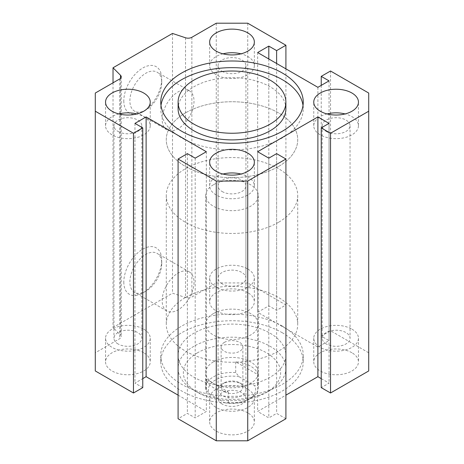 <?xml version="1.0" encoding="UTF-8"?>
<svg xmlns="http://www.w3.org/2000/svg" width="464" height="464" viewBox="0 0 464 464"><rect width="100%" height="100%" fill="white"/><g stroke="black" fill="none" stroke-linecap="round" stroke-linejoin="round"><path stroke-width="0.35" stroke-dasharray="2.32 1.74" d="M285.894 108.785A53.894 31.117 0 0 0 232 77.668A53.894 31.117 0 0 0 178.106 108.785M303.015 105.456A71.247 41.134 180 0 1 303.247 108.785A71.247 41.134 180 0 1 259.266 146.786A71.247 41.134 180 0 1 181.621 137.872A71.247 41.134 180 0 1 160.753 108.785A71.247 41.134 180 0 1 160.985 105.456M282.379 326.128A71.247 41.134 0 0 0 204.734 317.214A71.247 41.134 0 0 0 160.753 355.215A71.247 41.134 0 0 0 232 396.349A71.247 41.134 0 0 0 303.247 355.215A71.247 41.134 0 0 0 282.379 326.128M282.379 332.787A71.247 41.134 0 0 0 204.734 323.866A71.247 41.134 0 0 0 160.753 361.874A71.247 41.134 0 0 0 232 403.007A71.247 41.134 0 0 0 303.247 361.874A71.247 41.134 0 0 0 282.379 332.787M270.112 333.216A53.894 31.117 180 0 1 285.894 355.215A53.894 31.117 180 0 1 232 386.332A53.894 31.117 180 0 1 178.106 355.215A53.894 31.117 180 0 1 193.888 333.216A53.894 31.117 180 0 1 270.112 333.216M118.883 113.935A22.347 12.899 0 0 0 105.548 125.744A22.347 12.899 0 0 0 112.091 134.867A22.347 12.899 0 0 0 136.445 137.663A22.347 12.899 0 0 0 150.243 125.744A22.347 12.899 0 0 0 136.903 113.935M118.042 131.428A13.932 8.045 0 0 0 133.226 133.174A13.932 8.045 0 0 0 141.827 125.744A13.932 8.045 0 0 0 127.896 117.699A13.932 8.045 0 0 0 113.958 125.744A13.932 8.045 0 0 0 118.042 131.428M327.097 113.935A22.347 12.899 0 0 0 313.757 125.744A22.347 12.899 0 0 0 320.305 134.867A22.347 12.899 0 0 0 344.659 137.663A22.347 12.899 0 0 0 358.452 125.744A22.347 12.899 0 0 0 345.117 113.935M326.25 131.428A13.932 8.045 0 0 0 341.44 133.174A13.932 8.045 0 0 0 350.042 125.744A13.932 8.045 0 0 0 336.104 117.699A13.932 8.045 0 0 0 322.173 125.744A13.932 8.045 0 0 0 326.25 131.428M222.987 174.041A22.347 12.899 0 0 0 209.653 185.849A22.347 12.899 0 0 0 216.201 194.967A22.347 12.899 0 0 0 240.549 197.768A22.347 12.899 0 0 0 254.347 185.849A22.347 12.899 0 0 0 241.013 174.041M222.146 191.533A13.932 8.045 0 0 0 237.33 193.279A13.932 8.045 0 0 0 245.932 185.849A13.932 8.045 0 0 0 232 177.805A13.932 8.045 0 0 0 218.068 185.849A13.932 8.045 0 0 0 222.146 191.533M222.987 53.83A22.347 12.899 0 0 0 209.653 65.639A22.347 12.899 0 0 0 216.201 74.762A22.347 12.899 0 0 0 240.549 77.558A22.347 12.899 0 0 0 254.347 65.639A22.347 12.899 0 0 0 241.013 53.83M222.146 71.328A13.932 8.045 0 0 0 237.33 73.068A13.932 8.045 0 0 0 245.932 65.639A13.932 8.045 0 0 0 232 57.594A13.932 8.045 0 0 0 218.068 65.639A13.932 8.045 0 0 0 222.146 71.328M247.799 412.85A22.347 12.899 0 0 0 223.451 410.054A22.347 12.899 0 0 0 209.653 421.973A22.347 12.899 0 0 0 232 434.878A22.347 12.899 0 0 0 254.347 421.973A22.347 12.899 0 0 0 247.799 412.85M247.799 389.238A22.347 12.899 180 0 1 254.347 398.361A22.347 12.899 180 0 1 232 411.266A22.347 12.899 180 0 1 209.653 398.361A22.347 12.899 180 0 1 223.451 386.442A22.347 12.899 180 0 1 247.799 389.238M222.146 404.051A13.932 8.045 180 0 1 218.068 398.361A13.932 8.045 180 0 1 232 390.317A13.932 8.045 180 0 1 245.932 398.361A13.932 8.045 180 0 1 237.33 405.797A13.932 8.045 180 0 1 222.146 404.051M247.799 292.645A22.347 12.899 0 0 0 223.451 289.849A22.347 12.899 0 0 0 209.653 301.768A22.347 12.899 0 0 0 232 314.667A22.347 12.899 0 0 0 254.347 301.768A22.347 12.899 0 0 0 247.799 292.645M247.799 269.033A22.347 12.899 180 0 1 254.347 278.151A22.347 12.899 180 0 1 232 291.056A22.347 12.899 180 0 1 209.653 278.151A22.347 12.899 180 0 1 223.451 266.232A22.347 12.899 180 0 1 247.799 269.033M222.146 283.84A13.932 8.045 180 0 1 218.068 278.151A13.932 8.045 180 0 1 232 270.106A13.932 8.045 180 0 1 245.932 278.151A13.932 8.045 180 0 1 237.33 285.586A13.932 8.045 180 0 1 222.146 283.84M143.695 352.75A22.347 12.899 0 0 0 119.341 349.949A22.347 12.899 0 0 0 105.548 361.874A22.347 12.899 0 0 0 127.896 374.773A22.347 12.899 0 0 0 150.243 361.874A22.347 12.899 0 0 0 143.695 352.75M143.695 329.133A22.347 12.899 180 0 1 150.243 338.256A22.347 12.899 180 0 1 127.896 351.161A22.347 12.899 180 0 1 105.548 338.256A22.347 12.899 180 0 1 119.341 326.337A22.347 12.899 180 0 1 143.695 329.133M118.042 343.946A13.932 8.045 180 0 1 113.958 338.256A13.932 8.045 180 0 1 127.896 330.211A13.932 8.045 180 0 1 141.827 338.256A13.932 8.045 180 0 1 133.226 345.692A13.932 8.045 180 0 1 118.042 343.946M351.909 352.75A22.347 12.899 0 0 0 327.555 349.949A22.347 12.899 0 0 0 313.757 361.874A22.347 12.899 0 0 0 336.104 374.773A22.347 12.899 0 0 0 358.452 361.874A22.347 12.899 0 0 0 351.909 352.75M351.909 329.133A22.347 12.899 180 0 1 358.452 338.256A22.347 12.899 180 0 1 336.104 351.161A22.347 12.899 180 0 1 313.757 338.256A22.347 12.899 180 0 1 327.555 326.337A22.347 12.899 180 0 1 351.909 329.133M326.25 343.946A13.932 8.045 180 0 1 322.173 338.256A13.932 8.045 180 0 1 336.104 330.211A13.932 8.045 180 0 1 350.042 338.256A13.932 8.045 180 0 1 341.44 345.692A13.932 8.045 180 0 1 326.25 343.946M213.411 361.874A26.291 15.179 0 0 0 205.709 372.604A26.291 15.179 0 0 0 232 387.782A26.291 15.179 0 0 0 258.291 372.604A26.291 15.179 0 0 0 242.063 358.579A26.291 15.179 0 0 0 213.411 361.874M197.606 352.75A48.639 28.078 0 0 0 197.606 392.457A48.639 28.078 0 0 0 266.394 392.457A48.639 28.078 0 0 0 266.394 352.75A48.639 28.078 0 0 0 197.606 352.75M193.888 346.306A53.894 31.117 0 0 0 178.106 368.312A53.894 31.117 0 0 0 193.888 390.311A53.894 31.117 0 0 0 270.112 390.311A53.894 31.117 0 0 0 285.894 368.312A53.894 31.117 0 0 0 252.625 339.561A53.894 31.117 0 0 0 193.888 346.306M185.525 297.47A65.726 37.949 180 0 1 257.155 289.246A65.726 37.949 180 0 1 297.726 324.307A65.726 37.949 180 0 1 232 362.251A65.726 37.949 180 0 1 166.274 324.307A65.726 37.949 180 0 1 185.525 297.47M213.411 313.571A26.291 15.179 0 0 0 205.709 324.307A26.291 15.179 0 0 0 232 339.486A26.291 15.179 0 0 0 258.291 324.307A26.291 15.179 0 0 0 242.063 310.283A26.291 15.179 0 0 0 213.411 313.571M185.525 112.862A65.726 37.949 0 0 0 166.274 139.693A65.726 37.949 0 0 0 232 177.642A65.726 37.949 0 0 0 297.726 139.693A65.726 37.949 0 0 0 257.155 104.638A65.726 37.949 0 0 0 185.525 112.862M123.807 282.019A26.819 15.48 120 0 0 142.767 292.964A26.819 15.48 120 0 0 161.727 260.124A26.819 15.48 120 0 0 142.767 249.174A26.819 15.48 120 0 0 123.807 282.019M129.879 282.019A22.521 13.004 -60 0 1 139.71 259.353A22.521 13.004 -60 0 1 157.064 253.321A22.521 13.004 -60 0 1 161.727 263.627A22.521 13.004 -60 0 1 145.806 291.212A22.521 13.004 -60 0 1 134.543 292.326A22.521 13.004 -60 0 1 129.879 282.019M162.162 300.655A22.521 13.004 -60 0 1 171.993 277.994A22.521 13.004 -60 0 1 189.347 271.956A22.521 13.004 -60 0 1 189.347 297.963A22.521 13.004 -60 0 1 166.825 310.967A22.521 13.004 -60 0 1 162.162 300.655M123.807 100.845A26.819 15.48 120 0 0 142.767 111.789A26.819 15.48 120 0 0 161.727 78.944A26.819 15.48 120 0 0 142.767 67.999A26.819 15.48 120 0 0 123.807 100.845M129.879 100.845A22.521 13.004 -60 0 1 139.71 78.178A22.521 13.004 -60 0 1 157.064 72.146A22.521 13.004 -60 0 1 161.727 82.453A22.521 13.004 -60 0 1 145.806 110.038A22.521 13.004 -60 0 1 134.543 111.151A22.521 13.004 -60 0 1 129.879 100.845M162.162 119.48A22.521 13.004 -60 0 1 171.993 96.819A22.521 13.004 -60 0 1 189.347 90.782A22.521 13.004 -60 0 1 189.347 116.789A22.521 13.004 -60 0 1 166.825 129.792A22.521 13.004 -60 0 1 162.162 119.48M368.712 93.049L368.712 352.791L330.53 330.745L321.233 336.11L329.04 340.617L317.886 347.06L257.653 312.284L268.807 305.846L276.619 310.352L285.911 304.987L247.73 282.941L216.27 282.941L191.864 297.035A5.261 3.033 180 0 1 185.519 297.517L172.509 293.178L113.025 327.526L120.53 335.037A5.261 3.033 180 0 1 121.237 336.551A5.261 3.033 180 0 1 119.695 338.697L95.288 352.791L95.288 370.951M330.53 71.004L330.53 330.745M321.233 85.388L321.233 336.11M329.04 80.875L329.04 340.617M317.886 87.319L317.886 347.06M257.653 52.542L257.653 312.284M268.807 58.98L268.807 305.846M276.619 63.493L276.619 310.352M285.911 68.858L285.911 304.987M247.73 23.2L247.73 282.941M216.27 23.2L216.27 282.941M172.509 33.437L172.509 293.178M113.025 82.812L113.025 327.526M95.288 93.049L95.288 352.791M142.767 387.631L134.96 383.125L142.767 378.612M134.96 123.383L134.96 383.125M178.089 395.142L206.347 411.458L195.193 417.896L187.381 413.389L178.089 418.754M206.347 151.716L206.347 411.458M195.193 158.154L195.193 417.896M187.381 153.648L187.381 413.389M285.911 418.754L276.619 413.389L268.807 417.896L257.653 411.458L285.911 395.142M276.619 153.648L276.619 413.389M268.807 158.154L268.807 417.896M257.653 151.716L257.653 411.458M321.233 378.612L329.04 383.125L321.233 387.631M329.04 123.383L329.04 383.125M368.712 370.951L368.712 352.791M278.475 222.337A65.726 37.949 180 0 1 206.845 230.567A65.726 37.949 180 0 1 166.274 195.506A65.726 37.949 180 0 1 232 157.563A65.726 37.949 180 0 1 297.726 195.506A65.726 37.949 180 0 1 278.475 222.337M213.411 184.776A26.291 15.179 0 0 0 205.709 195.506A26.291 15.179 0 0 0 232 210.685A26.291 15.179 0 0 0 258.291 195.506A26.291 15.179 0 0 0 258.025 193.36A26.291 15.179 0 0 0 240.311 181.105A26.291 15.179 0 0 0 213.411 184.776M278.475 166.53A65.726 37.949 0 0 0 297.726 139.693A65.726 37.949 0 0 0 232 101.749A65.726 37.949 0 0 0 166.274 139.693A65.726 37.949 0 0 0 206.845 174.754A65.726 37.949 0 0 0 278.475 166.53M258.025 374.75A26.291 15.179 0 0 0 235.718 361.874L258.025 374.75L258.025 385.485A26.291 15.179 180 0 1 258.291 387.631A26.291 15.179 180 0 1 250.589 398.361A26.291 15.179 180 0 1 228.282 402.659L224.791 402.787L209.461 393.936L205.975 389.777L205.975 379.042A26.291 15.179 0 0 0 228.282 391.923L205.975 379.042M235.718 361.874L235.718 372.604L239.209 376.768L254.539 385.613L258.025 385.485M228.282 391.923L228.282 402.659M205.975 389.777A26.291 15.179 180 0 1 205.709 387.631A26.291 15.179 180 0 1 235.718 372.604M239.209 376.768A23.664 13.659 0 0 0 215.267 380.115A23.664 13.659 0 0 0 209.461 393.936M224.791 402.787A23.664 13.659 0 0 0 248.733 399.434A23.664 13.659 0 0 0 254.539 385.613M222.146 384.088L222.146 384.088A13.932 8.045 0 0 0 222.146 395.467A13.932 8.045 0 0 0 241.854 395.467A13.932 8.045 0 0 0 241.854 384.088A13.932 8.045 0 0 0 222.146 384.088L224.315 382.835A10.869 6.276 180 0 1 239.685 382.835A10.869 6.276 180 0 1 242.869 387.272A10.869 6.276 180 0 1 232 393.547A10.869 6.276 180 0 1 221.131 387.272A10.869 6.276 180 0 1 224.315 382.835L222.146 384.088M224.315 342.409A10.869 6.276 180 0 1 236.159 341.046A10.869 6.276 180 0 1 242.869 346.846A10.869 6.276 180 0 1 232 353.121A10.869 6.276 180 0 1 221.131 346.846A10.869 6.276 180 0 1 224.315 342.409M191.864 37.294L191.864 297.035M185.519 37.775L185.519 297.517M120.53 78.329L120.53 335.037M119.695 78.955L119.695 338.697M160.753 102.126L160.753 108.785M303.247 102.126L303.247 108.785M303.247 361.874L303.247 355.215M160.753 361.874L160.753 355.215M150.243 125.744L150.243 102.126M105.548 125.744L105.548 102.126M358.452 125.744L358.452 102.126M313.757 125.744L313.757 102.126M254.347 185.849L254.347 162.232M209.653 185.849L209.653 162.232M254.347 65.639L254.347 42.027M209.653 65.639L209.653 42.027M209.653 398.361L209.653 421.973M254.347 398.361L254.347 421.973M209.653 278.151L209.653 301.768M254.347 278.151L254.347 301.768M105.548 338.256L105.548 361.874M150.243 338.256L150.243 361.874M313.757 338.256L313.757 361.874M358.452 338.256L358.452 361.874M266.394 392.457L270.112 390.311M197.606 392.457L193.888 390.311M285.894 368.312L285.894 355.215M178.106 368.312L178.106 355.215M258.291 372.604L258.291 324.307M205.709 372.604L205.709 324.307M161.727 263.627L161.727 260.124M145.806 291.212L142.767 292.964M189.347 271.956L157.064 253.321M166.825 310.967L134.543 292.326M161.727 82.453L161.727 78.944M145.806 110.038L142.767 111.789M189.347 90.782L157.064 72.146M166.825 129.792L134.543 111.151M166.274 195.506L166.274 324.307M297.726 195.506L297.726 324.307M218.068 65.639L218.068 278.151M245.932 65.639L245.932 278.151M113.958 125.744L113.958 338.256M141.827 125.744L141.827 338.256M218.068 185.849L218.068 398.361M245.932 185.849L245.932 398.361M322.173 125.744L322.173 338.256M350.042 125.744L350.042 338.256M121.237 76.809L121.237 336.551M205.709 195.506L205.709 387.631M258.291 195.506L258.291 387.631M248.733 399.434L250.589 398.361M239.685 382.835L241.854 384.088M221.131 346.846L221.131 387.272M242.869 346.846L242.869 387.272"/><path stroke-width="0.7" d="M178.106 102.126L178.106 108.785A53.894 31.117 0 0 0 193.888 130.784A53.894 31.117 0 0 0 252.625 137.53A53.894 31.117 0 0 0 285.894 108.785L285.894 102.126A53.894 31.117 0 0 0 232 71.015A53.894 31.117 0 0 0 178.106 102.126A53.894 31.117 0 0 0 193.888 124.132A53.894 31.117 0 0 0 252.625 130.877A53.894 31.117 0 0 0 285.894 102.126M160.985 105.456A71.247 41.134 180 0 1 232 67.651A71.247 41.134 180 0 1 303.015 105.456M181.621 131.213A71.247 41.134 180 0 1 160.753 102.126A71.247 41.134 180 0 1 232 60.993A71.247 41.134 180 0 1 303.247 102.126A71.247 41.134 180 0 1 259.266 140.134A71.247 41.134 180 0 1 181.621 131.213M368.712 93.049L368.712 111.209L330.53 133.255L321.233 127.89L329.04 123.383L317.886 116.94L257.653 151.716L268.807 158.154L276.619 153.648L285.911 159.013L247.73 181.059L216.27 181.059L178.089 159.013L187.381 153.648L195.193 158.154L206.347 151.716L146.114 116.94L134.96 123.383L142.767 127.89L133.47 133.255L95.288 111.209L95.288 93.049L119.695 78.955A5.261 3.033 0 0 0 121.237 76.809A5.261 3.033 0 0 0 120.53 75.29L113.025 67.785L172.509 33.437L185.519 37.775A5.261 3.033 0 0 0 191.864 37.294L216.27 23.2L247.73 23.2L285.911 45.246L276.619 50.611L268.807 46.104L257.653 52.542L317.886 87.319L329.04 80.875L321.233 76.369L330.53 71.004L368.712 93.049M216.201 51.15A22.347 12.899 180 0 1 209.653 42.027A22.347 12.899 180 0 1 232 29.122A22.347 12.899 180 0 1 254.347 42.027A22.347 12.899 180 0 1 240.549 53.946A22.347 12.899 180 0 1 216.201 51.15M216.201 171.355A22.347 12.899 180 0 1 209.653 162.232A22.347 12.899 180 0 1 232 149.333A22.347 12.899 180 0 1 254.347 162.232A22.347 12.899 180 0 1 240.549 174.151A22.347 12.899 180 0 1 216.201 171.355M320.305 111.25A22.347 12.899 180 0 1 313.757 102.126A22.347 12.899 180 0 1 336.104 89.227A22.347 12.899 180 0 1 358.452 102.126A22.347 12.899 180 0 1 344.659 114.051A22.347 12.899 180 0 1 320.305 111.25M112.091 111.25A22.347 12.899 180 0 1 105.548 102.126A22.347 12.899 180 0 1 127.896 89.227A22.347 12.899 180 0 1 150.243 102.126A22.347 12.899 180 0 1 136.445 114.051A22.347 12.899 180 0 1 112.091 111.25M136.903 113.935A22.347 12.899 0 0 0 118.883 113.935M345.117 113.935A22.347 12.899 0 0 0 327.097 113.935M241.013 174.041A22.347 12.899 0 0 0 222.987 174.041M241.013 53.83A22.347 12.899 0 0 0 222.987 53.83M321.233 76.369L321.233 85.388M268.807 46.104L268.807 58.98M276.619 50.611L276.619 63.493M285.911 45.246L285.911 68.858M113.025 67.785L113.025 82.812M95.288 111.209L95.288 370.951L133.47 392.996L142.767 387.631L142.767 127.89M133.47 133.255L133.47 392.996M142.767 378.612L146.114 376.681L178.089 395.142M146.114 116.94L146.114 376.681M178.089 159.013L178.089 418.754L216.27 440.8L247.73 440.8L285.911 418.754L285.911 159.013M216.27 181.059L216.27 440.8M247.73 181.059L247.73 440.8M285.911 395.142L317.886 376.681L321.233 378.612M317.886 116.94L317.886 376.681M321.233 127.89L321.233 387.631L330.53 392.996L368.712 370.951L368.712 111.209M330.53 133.255L330.53 392.996M120.53 75.29L120.53 78.329"/></g></svg>
